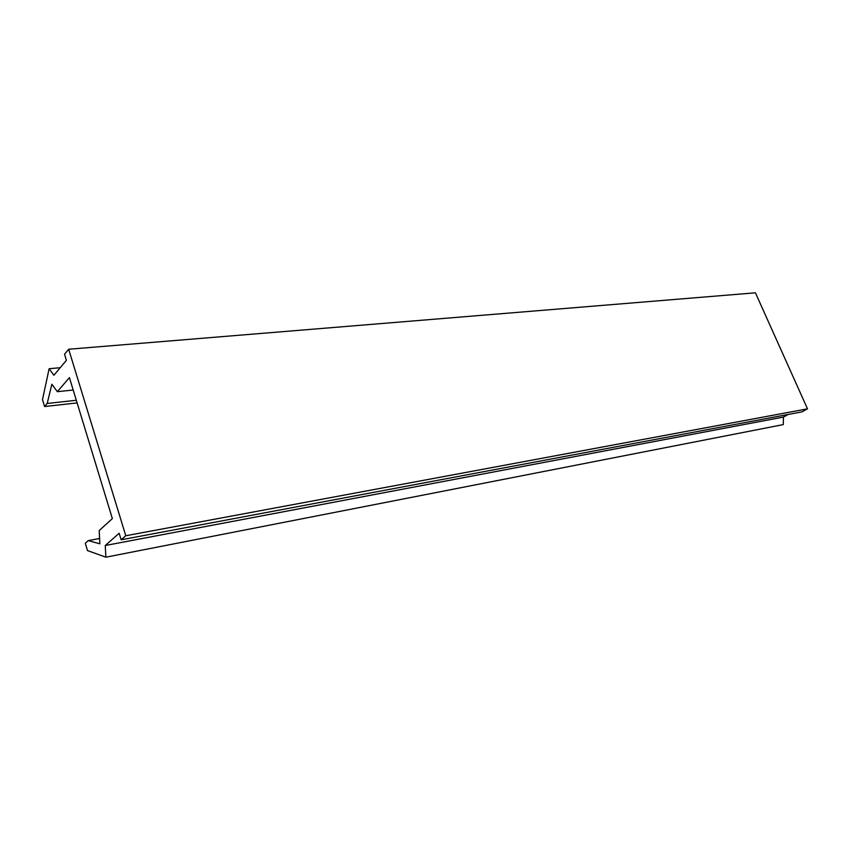 <?xml version="1.0" encoding="UTF-8"?>
<svg xmlns="http://www.w3.org/2000/svg" width="850" height="850" viewBox="0 0 850 850"><rect width="100%" height="100%" fill="white"/><g stroke="black" fill="none" stroke-linecap="round" stroke-linejoin="round"><path stroke-width="1.27" d="M88.177 540.611L99.843 543.809L99.195 530.581L112.359 518.585L69.413 377.612L57.333 391.68L51.85 384.232L47.207 403.463L44.572 406.534L42.5 399.585L49.119 368.73L53.901 375.264L66.396 360.336L64.536 354.227L68.669 349.244L125.789 535.755L121.146 539.803L119.149 533.247L105.262 545.509L105.868 557.186L87.486 550.566L85.297 543.224L88.177 540.611L99.578 538.496M105.262 545.509L783.434 417.074L783.286 424.596L105.868 557.186M57.333 391.68L73.196 390.022M47.207 403.463L76.309 400.276M44.572 406.534L77.116 402.921M49.119 368.73L60.212 367.71M68.669 349.244L755.427 292.814L807.5 408.829L801.975 411.868L121.146 539.803M125.789 535.755L807.5 408.829M788.173 414.449L783.434 417.074"/></g></svg>
